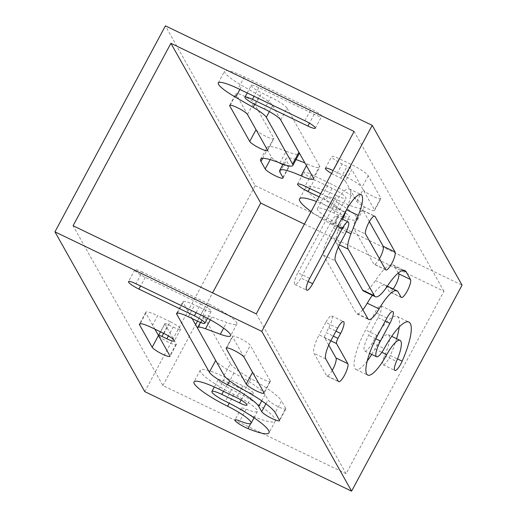 <?xml version="1.0" encoding="UTF-8"?>
<svg xmlns="http://www.w3.org/2000/svg" width="517" height="517" viewBox="0 0 517 517"><rect width="100%" height="100%" fill="white"/><g stroke="black" fill="none" stroke-linecap="round" stroke-linejoin="round"><path stroke-width="0.39" stroke-dasharray="2.58 1.94" d="M144.773 391.634L255.224 185.642L165.401 25.85M304.41 224.113L443.922 291.239L346.093 473.695L162.9 385.553L73.078 225.761M162.9 385.553L195.555 324.644M197.442 321.128L212.59 292.887M255.224 185.642L462.056 285.158M346.093 473.695L256.27 313.903M196.072 312.701L200.725 304.015L145.245 277.319A10.159 1.693 28.2 0 1 134.795 269.855A10.159 1.693 28.2 0 1 142.246 271.994L135.939 283.768M200.725 304.015A10.159 1.693 28.2 0 1 211.182 311.48A10.159 1.693 28.2 0 1 203.724 309.34L194.65 304.978A15.949 2.663 28.2 0 0 182.947 301.624L176.633 313.392M192.15 318.582L183.089 302.464A15.949 2.663 28.2 0 1 182.947 301.624M279.432 420.159L285.739 408.391A10.159 1.693 28.2 0 1 285.83 408.928A10.159 1.693 28.2 0 1 277.228 406.22A10.159 1.693 28.2 0 1 268.013 399.861L265.072 394.626A34.749 5.797 28.2 0 0 233.897 373.041A20.318 3.393 28.2 0 1 215.757 360.575M285.739 408.391L281.532 400.901L275.225 412.669M224.094 375.4L230.401 363.632A28.254 4.711 28.2 0 0 251.036 378.67A41.754 6.967 28.2 0 1 281.532 400.901M230.401 363.632L204.144 316.908A20.842 3.477 28.2 0 1 203.957 315.809A20.842 3.477 28.2 0 1 211.828 316.999L226.659 322.479L223.628 328.133M202.703 315.893L209.017 304.119A27.091 4.517 28.2 0 1 236.889 324.023A27.091 4.517 28.2 0 1 226.659 322.479M209.017 304.119L142.246 271.994M263.961 392.642L270.275 380.867L250.312 345.362A10.159 1.693 28.2 0 0 241.096 338.997A10.159 1.693 28.2 0 0 232.495 336.296L226.181 348.064M243.934 357.027L232.585 336.832A10.159 1.693 28.2 0 1 232.495 336.296M270.275 380.867A10.159 1.693 28.2 0 1 270.365 381.404A10.159 1.693 28.2 0 1 261.932 378.787A10.159 1.693 28.2 0 1 252.606 372.447M154.913 329.161L145.897 313.121A16.234 2.708 28.2 0 1 145.755 312.262A16.234 2.708 28.2 0 1 157.666 315.68L151.352 327.448M158.596 335.701L164.904 323.933L176.2 344.025A10.159 1.693 28.2 0 1 176.291 344.561A10.159 1.693 28.2 0 1 167.922 341.976A10.159 1.693 28.2 0 1 158.564 335.643M164.904 323.933A4.608 0.769 28.2 0 1 164.865 323.687A4.608 0.769 28.2 0 1 168.251 324.657L173.189 327.035L168.426 335.914M163.883 333.478L170.196 321.71A10.159 1.693 28.2 0 1 180.646 329.174A10.159 1.693 28.2 0 1 173.189 327.035M170.196 321.71L157.666 315.68M223.493 391.304L228.146 382.619A13.545 2.262 28.2 0 0 218.206 379.769A13.545 2.262 28.2 0 0 231.642 389.482A44.029 7.348 28.2 0 1 275.322 421.045A44.029 7.348 28.2 0 1 254.306 416.825A10.159 1.693 28.2 0 1 245.181 411.984A10.159 1.693 28.2 0 1 241.252 408.197A10.159 1.693 28.2 0 1 246.098 409.167A23.704 3.955 28.2 0 0 257.414 411.442A23.704 3.955 28.2 0 0 233.897 394.445A33.864 5.648 28.2 0 1 200.292 370.166A33.864 5.648 28.2 0 1 225.153 377.294L242.88 385.824A10.159 1.693 28.2 0 1 253.33 393.288A10.159 1.693 28.2 0 1 245.872 391.149L241.109 400.029M228.146 382.619L245.872 391.149M443.922 291.239L354.1 131.447M337.653 226.22L330.486 222.769A10.159 2.54 -64.3 0 1 336.386 216.274A10.159 2.54 -64.3 0 1 333.478 228.094L328.638 237.129A15.949 3.987 -64.3 0 0 323.552 255.165L356.135 313.128A20.318 5.086 -64.3 0 0 356.795 313.78L368.615 319.467M362.837 309.702A20.318 5.086 -64.3 0 1 356.795 313.78M372.35 295.297A34.749 8.692 -64.3 0 1 385.139 285.106A34.749 8.692 -64.3 0 1 386.264 286.224L389.204 291.459A10.159 2.54 -64.3 0 0 389.534 291.782L401.354 297.469M393.159 288.964A10.159 2.54 -64.3 0 1 389.534 291.782M398.252 273.054L394.465 266.313L403.04 270.436M363.522 291.052A28.254 7.07 -64.3 0 0 375.465 280.524A41.754 10.443 -64.3 0 1 393.114 264.969A41.754 10.443 -64.3 0 1 394.465 266.313M338.383 247.048L336.347 243.423A20.842 5.215 -64.3 0 1 339.152 228.055L342.661 219.292M345.337 211.892L333.517 206.205A27.091 6.779 -64.3 0 1 349.253 188.892A27.091 6.779 -64.3 0 1 346.48 209.74L346.39 209.973M333.517 206.205L297.857 272.705L309.677 278.392M330.486 222.769L300.855 278.03A10.159 2.54 -64.3 0 1 294.948 284.524A10.159 2.54 -64.3 0 1 297.857 272.705M332.218 370.424A10.159 2.54 -64.3 0 1 326.854 375.956A10.159 2.54 -64.3 0 1 326.524 375.633L313.942 353.253A16.234 4.058 -64.3 0 1 319.112 334.893L330.932 340.58M328.741 345.078L324.695 337.879A4.608 1.15 -64.3 0 1 326.162 332.664L333.329 336.108M337.62 328.101L325.807 322.414A10.159 2.54 -64.3 0 1 331.707 315.926A10.159 2.54 -64.3 0 1 328.799 327.739L326.162 332.664M325.807 322.414L319.112 334.893M369.364 221.664L363.244 210.774A10.159 2.54 -64.3 0 0 362.915 210.445A10.159 2.54 -64.3 0 0 356.607 217.709A10.159 2.54 -64.3 0 0 353.777 228.43L373.733 263.935A10.159 2.54 -64.3 0 0 374.062 264.265L385.882 269.952M379.433 258.733A10.159 2.54 -64.3 0 1 374.062 264.265M396.604 338.7A44.029 11.012 -64.3 0 1 390.341 355.483A10.159 2.54 -64.3 0 1 383.084 364.769A10.159 2.54 -64.3 0 1 384.629 355.741A23.704 5.933 -64.3 0 0 388.241 334.673A23.704 5.933 -64.3 0 0 374.935 348.969A33.864 8.472 -64.3 0 1 371.729 354.442M367.219 361.034A33.864 8.472 -64.3 0 1 355.922 369.39A33.864 8.472 -64.3 0 1 365.616 329.995L375.083 312.339A10.159 2.54 -64.3 0 1 380.984 305.844A10.159 2.54 -64.3 0 1 378.076 317.664L368.608 335.32A13.545 3.386 -64.3 0 0 364.737 351.075L369.558 353.395M364.737 351.075A13.545 3.386 -64.3 0 0 372.337 342.907A44.029 11.012 -64.3 0 1 397.05 316.365A44.029 11.012 -64.3 0 1 399.208 327.002M356.762 201.378L363.076 189.61L351.78 169.511L345.466 181.286L356.762 201.378A10.159 1.693 -151.8 0 0 365.978 207.744A10.159 1.693 -151.8 0 0 374.586 210.445A10.159 1.693 -151.8 0 0 374.495 209.908L361.913 187.535A16.234 2.708 -151.8 0 0 345.362 176.465L333.122 170.571M345.466 181.286A4.608 0.769 -151.8 0 0 340.768 178.139L335.83 175.761L342.138 163.992L347.075 166.371A4.608 0.769 -151.8 0 1 351.78 169.511M331.559 173.486A10.159 1.693 -151.8 0 0 335.83 175.761M311.137 211.576A44.029 7.348 -151.8 0 0 332.935 225.128A10.159 1.693 -151.8 0 0 343.139 228.682A10.159 1.693 -151.8 0 0 335.436 222.627A23.704 3.955 -151.8 0 1 317.457 208.506A23.704 3.955 -151.8 0 1 333.995 213.088A33.864 5.648 -151.8 0 0 342.668 216.862M343.501 217.192A33.864 5.648 -151.8 0 0 357.622 219.628A33.864 5.648 -151.8 0 0 322.789 194.747L320.695 193.739M319.041 196.828L325.781 200.073A13.545 2.262 -151.8 0 1 339.714 210.025A13.545 2.262 -151.8 0 1 330.266 207.407A44.029 7.348 -151.8 0 0 316.514 201.546M247.216 92.976L251.256 85.447A10.159 1.693 -151.8 0 1 258.707 87.586L314.194 114.276A10.159 1.693 -151.8 0 0 321.652 116.415A10.159 1.693 -151.8 0 0 311.202 108.951L244.431 76.826A27.091 4.517 -151.8 0 0 224.546 71.126A27.091 4.517 -151.8 0 0 242.001 85.531L259.392 95.555L254.681 104.331M280.647 119.789L272.633 105.533A20.842 3.477 -151.8 0 0 259.392 95.555M279.833 163.004L286.14 151.229A28.254 4.711 -151.8 0 0 299.143 153.743M286.14 151.229A41.754 6.967 -151.8 0 0 266.927 147.513A41.754 6.967 -151.8 0 0 267.295 149.717L271.503 157.207A10.159 1.693 -151.8 0 0 279.083 162.7M282.812 164.58A10.159 1.693 -151.8 0 0 289.32 166.274A10.159 1.693 -151.8 0 0 289.229 165.737L282.922 177.505M296.021 159.572A34.749 5.797 -151.8 0 0 285.979 158.667A34.749 5.797 -151.8 0 0 286.289 160.503L289.229 165.737M306.445 165.673L307.318 164.038A34.749 5.797 -151.8 0 0 304.94 162.991M307.318 164.038A20.318 3.393 -151.8 0 0 319.797 167.178A20.318 3.393 -151.8 0 0 319.616 166.106L313.308 177.88M280.725 119.918L287.038 108.15L319.616 166.106M287.038 108.15A15.949 2.663 -151.8 0 0 270.772 97.274L264.458 109.042M251.256 85.447A10.159 1.693 -151.8 0 0 261.705 92.911L270.772 97.274M363.076 189.61A10.159 1.693 -151.8 0 0 372.292 195.969A10.159 1.693 -151.8 0 0 380.893 198.677A10.159 1.693 -151.8 0 0 380.803 198.14L368.227 175.761A16.234 2.708 -151.8 0 0 351.67 164.69L339.146 158.667A10.159 1.693 -151.8 0 0 331.688 156.528A10.159 1.693 -151.8 0 0 342.138 163.992M256.096 129.793A10.159 1.693 -151.8 0 0 265.421 136.133A10.159 1.693 -151.8 0 0 273.848 138.75A10.159 1.693 -151.8 0 0 273.758 138.213L253.802 102.709A10.159 1.693 -151.8 0 0 244.586 96.349A10.159 1.693 -151.8 0 0 235.985 93.642A10.159 1.693 -151.8 0 0 236.075 94.178L247.423 114.373M330.266 207.407L336.58 195.639A13.545 2.262 -151.8 0 0 346.028 198.257A13.545 2.262 -151.8 0 0 332.095 188.304L314.368 179.774A10.159 1.693 -151.8 0 1 303.912 172.31A10.159 1.693 -151.8 0 1 311.37 174.442L329.096 182.973L322.789 194.747M336.58 195.639A44.029 7.348 -151.8 0 0 305.864 187.135A44.029 7.348 -151.8 0 0 339.242 213.359A10.159 1.693 -151.8 0 0 349.447 216.907A10.159 1.693 -151.8 0 0 341.743 210.858A23.704 3.955 -151.8 0 1 323.771 196.738A23.704 3.955 -151.8 0 1 340.309 201.313A33.864 5.648 -151.8 0 0 363.936 207.853A33.864 5.648 -151.8 0 0 329.096 182.973M145.897 313.121L140.236 323.681M176.2 344.025L169.893 355.799M163.592 333.342L168.251 324.657M243.998 357.131L250.312 345.362M232.585 336.832L226.679 347.844M242.88 385.824L236.566 397.592M218.84 389.062L225.153 377.294M233.897 394.445L229.205 403.195M231.642 389.482L225.328 401.25M246.098 409.167L239.785 420.941M254.306 416.825L250.693 423.565M145.245 277.319L140.585 286.004M203.724 309.34L197.41 321.115M188.343 316.753L194.65 304.978M210.316 319.816L211.828 316.999M183.089 302.464L177.415 313.043M204.144 316.908L197.83 328.683M233.897 373.041L229.703 380.867M251.036 378.67L244.728 390.445M265.072 394.626L261.738 400.843M265.893 403.809L268.013 399.861M308.158 281.545L300.855 278.03M333.478 228.094L345.298 233.781M340.451 242.816L328.638 237.129M323.552 255.165L335.371 260.852M346.409 231.545L339.152 228.055M367.955 318.815L356.135 313.128M336.347 243.423L339.391 244.89M386.264 286.224L398.084 291.911M375.465 280.524L387.285 286.211M401.024 297.146L389.204 291.459M368.227 175.761L361.913 187.535M380.803 198.14L374.495 209.908M345.362 176.465L351.67 164.69M339.146 158.667L332.832 170.436M340.768 178.139L347.075 166.371M353.777 228.43L365.597 234.117M363.244 210.774L374.269 216.08M385.553 269.622L373.733 263.935M247.488 114.477L253.802 102.709M230.168 105.19L236.075 94.178M273.758 138.213L267.451 149.988M325.762 358.94L313.942 353.253M338.338 381.313L326.524 375.633M330.809 340.819L324.695 337.879M328.799 327.739L335.966 331.19M311.37 174.442L305.062 186.217M309.709 188.453L314.368 179.774M333.995 213.088L340.309 201.313M332.095 188.304L325.781 200.073M335.436 222.627L341.743 210.858M332.935 225.128L339.242 213.359M386.903 318.026L375.083 312.339M377.436 335.682L365.616 329.995M378.076 317.664L385.249 321.109M374.935 348.969L381.876 352.31M375.82 338.79L368.608 335.32M384.629 355.741L396.449 361.428M372.337 342.907L384.157 348.594M390.341 355.483L397.502 358.927M314.194 114.276L309.431 123.162M258.707 87.586L254.054 96.265M304.888 120.726L311.202 108.951M255.392 104.68L261.705 92.911M244.431 76.826L238.117 88.601M239.901 89.454L242.001 85.531M269.383 111.594L272.633 105.533M279.975 172.271L286.289 160.503M262.655 158.376L267.295 149.717M270.21 159.624L271.503 157.207M145.755 312.262L139.441 324.036M176.291 344.561L169.983 356.336M180.646 329.174L174.332 340.942M164.865 323.687L160.49 331.849M270.365 381.404L264.051 393.178M253.33 393.288L247.016 405.057M200.292 370.166L193.985 381.94M218.206 379.769L214.342 386.974M257.414 411.442L254.028 417.755M275.322 421.045L269.008 432.813M241.252 408.197L234.938 419.966M134.795 269.855L128.481 281.629M211.182 311.48L207.517 318.31M236.889 324.023L230.576 335.798M203.957 315.809L200.409 322.434M285.83 408.928L279.523 420.696M294.948 284.524L306.768 290.205M336.386 216.274L341.627 218.801M349.253 188.892L361.073 194.579M385.139 285.106L387.323 286.153M393.114 264.969L404.934 270.656M374.586 210.445L380.893 198.677M325.374 168.296L331.688 156.528M362.915 210.445L374.735 216.132M229.671 105.41L235.985 93.642M267.541 150.525L273.848 138.75M326.854 375.956L338.667 381.643M331.707 315.926L343.527 321.613M297.605 184.078L303.912 172.31M357.622 219.628L363.936 207.853M317.457 208.506L323.771 196.738M339.714 210.025L346.028 198.257M343.139 228.682L349.447 216.907M299.55 198.903L305.864 187.135M380.984 305.844L392.804 311.531M355.922 369.39L367.742 375.077M388.241 334.673L391.699 336.334M383.084 364.769L394.898 370.45M397.05 316.365L408.869 322.052M315.338 128.19L321.652 116.415M218.239 82.901L224.546 71.126M313.483 178.953L319.797 167.178M283.012 164.212L285.979 158.667M260.613 159.288L266.927 147.513M283.006 178.042L289.32 166.274"/><path stroke-width="0.78" d="M372.227 125.366L462.056 285.158L351.599 491.15L144.773 391.634L54.944 231.842L165.401 25.85L372.227 125.366L261.776 331.358L54.944 231.842M73.078 225.761L170.907 43.305L354.1 131.447L256.27 313.903L73.078 225.761M195.555 324.644L197.442 321.128M212.59 292.887L260.73 203.097L170.907 43.305M260.73 203.097L304.41 224.113M192.15 318.582L215.673 360.427A20.318 3.393 28.2 0 0 215.757 360.575M243.934 357.027L252.542 372.337L246.234 384.112L226.272 348.6A10.159 1.693 28.2 0 1 226.181 348.064A10.159 1.693 28.2 0 1 234.783 350.772A10.159 1.693 28.2 0 1 243.998 357.131L263.961 392.642A10.159 1.693 28.2 0 1 264.051 393.178A10.159 1.693 28.2 0 1 255.45 390.471A10.159 1.693 28.2 0 1 246.234 384.112M154.913 329.161L158.473 335.501A10.159 1.693 28.2 0 0 158.564 335.643M351.599 491.15L261.776 331.358M223.628 328.133L220.352 334.253A27.091 4.517 28.2 0 0 230.576 335.798A27.091 4.517 28.2 0 0 202.703 315.893L135.939 283.768A10.159 1.693 28.2 0 0 128.481 281.629A10.159 1.693 28.2 0 0 138.931 289.093L194.418 315.79A10.159 1.693 28.2 0 1 204.868 323.254A10.159 1.693 28.2 0 1 197.41 321.115L188.343 316.753A15.949 2.663 28.2 0 0 176.633 313.392A15.949 2.663 28.2 0 0 176.775 314.239L209.359 372.195L215.673 360.427M220.352 334.253L205.514 328.767L210.316 319.816M229.703 380.867L227.583 384.816A34.749 5.797 28.2 0 1 258.758 406.394L261.705 411.629A10.159 1.693 28.2 0 0 270.914 417.988A10.159 1.693 28.2 0 0 279.523 420.696A10.159 1.693 28.2 0 0 279.432 420.159L275.225 412.669A41.754 6.967 28.2 0 0 244.728 390.445A28.254 4.711 28.2 0 1 224.094 375.4L197.83 328.683A20.842 3.477 28.2 0 1 197.649 327.584A20.842 3.477 28.2 0 1 205.514 328.767M227.583 384.816A20.318 3.393 28.2 0 1 209.359 372.195M168.426 335.914L166.875 338.803A10.159 1.693 28.2 0 0 174.332 340.942A10.159 1.693 28.2 0 0 163.883 333.478L151.352 327.448A16.234 2.708 28.2 0 0 139.441 324.036A16.234 2.708 28.2 0 0 139.584 324.889L152.166 347.269L158.473 335.501M166.875 338.803L161.937 336.431L163.592 333.342M152.166 347.269A10.159 1.693 28.2 0 0 161.382 353.628A10.159 1.693 28.2 0 0 169.983 356.336A10.159 1.693 28.2 0 0 169.893 355.799L158.596 335.701A4.608 0.769 28.2 0 1 158.551 335.455A4.608 0.769 28.2 0 1 161.937 336.431M221.832 394.393L239.565 402.917A10.159 1.693 28.2 0 0 247.016 405.057A10.159 1.693 28.2 0 0 236.566 397.592L218.84 389.062A33.864 5.648 28.2 0 0 193.985 381.94A33.864 5.648 28.2 0 0 227.583 406.22A23.704 3.955 28.2 0 1 251.1 423.216A23.704 3.955 28.2 0 1 239.785 420.941A10.159 1.693 28.2 0 0 234.938 419.966A10.159 1.693 28.2 0 0 238.867 423.759A10.159 1.693 28.2 0 0 247.992 428.593A44.029 7.348 28.2 0 0 269.008 432.813A44.029 7.348 28.2 0 0 225.328 401.25A13.545 2.262 28.2 0 1 211.892 391.537A13.545 2.262 28.2 0 1 221.832 394.393L223.493 391.304M372.35 295.297A34.749 8.692 -64.3 0 0 367.251 303.201A20.318 5.086 -64.3 0 1 362.837 309.702M398.252 273.054L398.672 273.803A10.159 2.54 -64.3 0 1 393.159 288.964M398.672 273.803L410.492 279.49L406.284 272A41.754 10.443 -64.3 0 0 404.934 270.656A41.754 10.443 -64.3 0 0 387.285 286.211A28.254 7.07 -64.3 0 1 375.342 296.739L363.522 291.052A28.254 7.07 -64.3 0 1 362.611 290.14L338.383 247.048M346.39 209.973L342.661 219.292M328.741 345.078L335.992 357.971A10.159 2.54 -64.3 0 1 332.218 370.424M395.02 251.966A10.159 2.54 -64.3 0 1 392.19 262.688A10.159 2.54 -64.3 0 1 385.882 269.952A10.159 2.54 -64.3 0 1 385.553 269.622L365.597 234.117A10.159 2.54 -64.3 0 1 368.427 223.396A10.159 2.54 -64.3 0 1 374.735 216.132A10.159 2.54 -64.3 0 1 375.064 216.461L395.02 251.966L383.2 246.279A10.159 2.54 -64.3 0 1 379.433 258.733M383.2 246.279L369.364 221.664M371.729 354.442A33.864 8.472 -64.3 0 1 367.219 361.034M399.208 327.002A44.029 11.012 -64.3 0 1 396.604 338.7M254.054 96.265L252.399 99.354A10.159 1.693 -151.8 0 0 244.942 97.215A10.159 1.693 -151.8 0 0 255.392 104.68L264.458 109.042A15.949 2.663 -151.8 0 1 280.725 119.918L313.308 177.88A20.318 3.393 -151.8 0 1 313.483 178.953A20.318 3.393 -151.8 0 1 301.01 175.812A34.749 5.797 -151.8 0 0 279.671 170.436A34.749 5.797 -151.8 0 0 279.975 172.271L282.922 177.505A10.159 1.693 -151.8 0 1 283.006 178.042A10.159 1.693 -151.8 0 1 274.404 175.341A10.159 1.693 -151.8 0 1 265.189 168.975L260.982 161.491L262.655 158.376M292.835 165.518L299.143 153.743A28.254 4.711 -151.8 0 0 298.897 152.25L292.583 164.025A28.254 4.711 -151.8 0 1 292.835 165.518A28.254 4.711 -151.8 0 1 279.833 163.004A41.754 6.967 -151.8 0 0 260.613 159.288A41.754 6.967 -151.8 0 0 260.982 161.491M292.583 164.025L266.32 117.307A20.842 3.477 -151.8 0 0 253.078 107.323L235.687 97.299L239.901 89.454M252.399 99.354L307.88 126.051A10.159 1.693 -151.8 0 0 315.338 128.19A10.159 1.693 -151.8 0 0 304.888 120.726L238.117 88.601A27.091 4.517 -151.8 0 0 218.239 82.901A27.091 4.517 -151.8 0 0 235.687 97.299M333.122 170.571L332.832 170.436A10.159 1.693 -151.8 0 0 325.374 168.296A10.159 1.693 -151.8 0 0 331.559 173.486M229.761 105.946A10.159 1.693 -151.8 0 1 229.671 105.41A10.159 1.693 -151.8 0 1 238.272 108.118A10.159 1.693 -151.8 0 1 247.488 114.477L267.451 149.988A10.159 1.693 -151.8 0 1 267.541 150.525A10.159 1.693 -151.8 0 1 258.933 147.817A10.159 1.693 -151.8 0 1 249.724 141.458L229.761 105.946L230.168 105.19M342.668 216.862A33.864 5.648 -151.8 0 0 343.501 217.192M316.514 201.546A44.029 7.348 -151.8 0 0 299.55 198.903A44.029 7.348 -151.8 0 0 311.137 211.576M320.695 193.739L305.062 186.217A10.159 1.693 -151.8 0 0 297.605 184.078A10.159 1.693 -151.8 0 0 308.054 191.542L319.041 196.828M298.897 152.25L280.647 119.789M279.083 162.7A10.159 1.693 -151.8 0 0 282.812 164.58M304.94 162.991A34.749 5.797 -151.8 0 0 296.021 159.572M247.423 114.373L256.031 129.689A10.159 1.693 -151.8 0 0 256.096 129.793M341.627 218.801L348.206 221.961A10.159 2.54 -64.3 0 0 342.306 228.456L312.675 283.717A10.159 2.54 -64.3 0 1 306.768 290.205A10.159 2.54 -64.3 0 1 309.677 278.392L345.337 211.892A27.091 6.779 -64.3 0 1 361.073 194.579A27.091 6.779 -64.3 0 1 358.3 215.427L350.972 233.742L346.409 231.545M375.342 296.739A28.254 7.07 -64.3 0 1 374.431 295.827L348.167 249.11A20.842 5.215 -64.3 0 1 350.972 233.742M410.492 279.49A10.159 2.54 -64.3 0 1 407.661 290.205A10.159 2.54 -64.3 0 1 401.354 297.469A10.159 2.54 -64.3 0 1 401.024 297.146L398.084 291.911A34.749 8.692 -64.3 0 0 396.959 290.793A34.749 8.692 -64.3 0 0 379.071 308.888A20.318 5.086 -64.3 0 1 368.615 319.467A20.318 5.086 -64.3 0 1 367.955 318.815L335.371 260.852A15.949 3.987 -64.3 0 1 340.451 242.816L345.298 233.781A10.159 2.54 -64.3 0 0 348.206 221.961M335.992 357.971L347.805 363.658A10.159 2.54 -64.3 0 1 344.975 374.379A10.159 2.54 -64.3 0 1 338.667 381.643A10.159 2.54 -64.3 0 1 338.338 381.313L325.762 358.94A16.234 4.058 -64.3 0 1 330.932 340.58L337.62 328.101A10.159 2.54 -64.3 0 1 343.527 321.613A10.159 2.54 -64.3 0 1 340.619 333.426L337.982 338.351A4.608 1.15 -64.3 0 0 336.509 343.559L330.809 340.819M347.805 363.658L336.509 343.559M384.157 348.594A13.545 3.386 -64.3 0 1 376.55 356.762A13.545 3.386 -64.3 0 1 380.428 341.007L389.896 323.351A10.159 2.54 -64.3 0 0 392.804 311.531A10.159 2.54 -64.3 0 0 386.903 318.026L377.436 335.682A33.864 8.472 -64.3 0 0 367.742 375.077A33.864 8.472 -64.3 0 0 386.755 354.656A23.704 5.933 -64.3 0 1 400.061 340.36A23.704 5.933 -64.3 0 1 396.449 361.428A10.159 2.54 -64.3 0 0 394.898 370.45A10.159 2.54 -64.3 0 0 402.161 361.17A44.029 11.012 -64.3 0 0 408.869 322.052A44.029 11.012 -64.3 0 0 384.157 348.594M140.236 323.681L139.584 324.889M226.679 347.844L226.272 348.6M241.109 400.029L239.565 402.917M229.205 403.195L227.583 406.22M250.693 423.565L247.992 428.593M140.585 286.004L138.931 289.093M194.418 315.79L196.072 312.701M177.415 313.043L176.775 314.239M261.738 400.843L258.758 406.394M261.705 411.629L265.893 403.809M312.675 283.717L308.158 281.545M342.306 228.456L337.653 226.22M346.513 209.753L358.3 215.427M339.391 244.89L348.167 249.11M367.251 303.201L379.071 308.888M374.431 295.827L362.611 290.14M403.04 270.436L406.284 272M374.269 216.08L375.064 216.461M256.031 129.689L249.724 141.458M335.966 331.19L340.619 333.426M333.329 336.108L337.982 338.351M308.054 191.542L309.709 188.453M385.249 321.109L389.896 323.351M381.876 352.31L386.755 354.656M380.428 341.007L375.82 338.79M397.502 358.927L402.161 361.17M309.431 123.162L307.88 126.051M254.681 104.331L253.078 107.323M266.32 117.307L269.383 111.594M301.01 175.812L306.445 165.673M265.189 168.975L270.21 159.624M160.49 331.849L158.551 335.455M214.342 386.974L211.892 391.537M254.028 417.755L251.1 423.216M207.517 318.31L204.868 323.254M200.409 322.434L197.649 327.584M387.323 286.153L396.959 290.793M391.699 336.334L400.061 340.36M369.558 353.395L376.55 356.762M244.942 97.215L247.216 92.976M279.671 170.436L283.012 164.212"/></g></svg>

